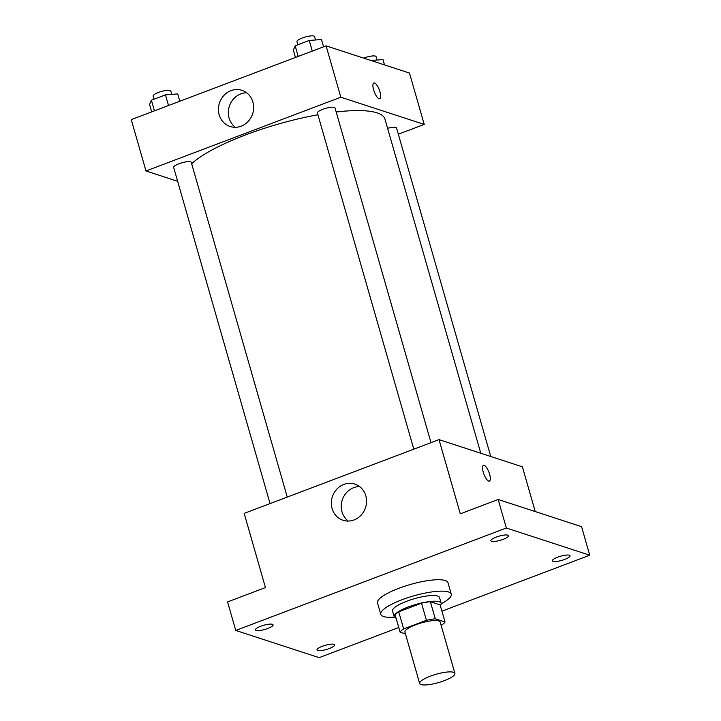 <?xml version="1.0" encoding="UTF-8"?>
<svg xmlns="http://www.w3.org/2000/svg" width="721" height="721" viewBox="0 0 721 721"><rect width="100%" height="100%" fill="white"/><g stroke="black" fill="none" stroke-linecap="round" stroke-linejoin="round"><path stroke-width="1.08" d="M453.527 672.278A18.331 4.335 -16 0 1 454.906 673.378A18.331 4.335 -16 0 1 438.485 682.598A18.331 4.335 -16 0 1 419.667 683.481A18.331 4.335 -16 0 1 433.159 675.162A18.331 4.335 -16 0 1 453.527 672.278M419.667 683.481L404.941 632.119A18.331 4.335 -16 0 1 418.432 623.8A18.331 4.335 -16 0 1 438.792 620.925A18.331 4.335 -16 0 1 440.18 622.016L454.906 673.378M400.092 632.137L395.18 615.013A23.658 5.597 -16 0 1 398.731 611.805L421.515 603.18L426.417 620.303L403.643 628.928A23.658 5.597 -16 0 0 400.092 632.137L405.445 633.885M441.135 625.341L441.477 625.215A23.658 5.597 -16 0 0 445.028 621.998L435.277 618.816A23.658 5.597 -16 0 0 426.417 620.303M445.028 621.998L440.116 604.883L430.365 601.702L435.277 618.816M421.515 603.18A23.658 5.597 -16 0 1 430.365 601.702M440.288 605.496A24.442 5.786 164 0 0 441.144 603.207A24.442 5.786 164 0 0 416.053 604.387A24.442 5.786 164 0 0 394.153 616.68A24.442 5.786 164 0 0 396.09 618.167M394.153 616.68L392.521 610.975A24.442 5.786 -16 0 1 410.501 599.89A24.442 5.786 -16 0 1 437.665 596.042A24.442 5.786 -16 0 1 439.504 597.502L441.144 603.207M398.731 611.805L403.643 628.928M394.414 617.185A36.663 8.679 -16 0 1 380.769 614.346A36.663 8.679 -16 0 1 407.753 597.709A36.663 8.679 -16 0 1 448.489 591.95A36.663 8.679 -16 0 1 451.256 594.131A36.663 8.679 -16 0 1 441.189 603.774M380.769 614.346L377.498 602.936A36.663 8.679 -16 0 1 404.481 586.299A36.663 8.679 -16 0 1 445.217 580.531A36.663 8.679 -16 0 1 447.984 582.721L451.256 594.131M260.786 626.225A9.166 2.172 -16 0 1 273.07 624.828A9.166 2.172 -16 0 1 264.859 629.442A9.166 2.172 -16 0 1 255.45 629.884A9.166 2.172 -16 0 1 260.786 626.225M496.219 537.1A9.166 2.172 -16 0 1 508.503 535.703A9.166 2.172 -16 0 1 500.293 540.317A9.166 2.172 -16 0 1 490.884 540.759A9.166 2.172 -16 0 1 496.219 537.1M557.748 557.162A9.166 2.172 -16 0 1 570.032 555.774A9.166 2.172 -16 0 1 561.812 560.379A9.166 2.172 -16 0 1 552.403 560.821A9.166 2.172 -16 0 1 557.748 557.162M322.314 646.286A9.166 2.172 -16 0 1 334.598 644.898A9.166 2.172 -16 0 1 326.388 649.504A9.166 2.172 -16 0 1 316.979 649.945A9.166 2.172 -16 0 1 322.314 646.286M441.919 611.165L589.742 555.206L506.349 528.006L235.74 630.451L319.133 657.642L398.767 627.504M535.225 511.559L522.401 466.829L439.008 439.63L460.286 513.821L498.166 499.473L581.559 526.672L589.742 555.206M498.166 499.473L506.349 528.006M439.008 439.63L244.167 513.388L265.445 587.57L227.557 601.918L235.74 630.451M365.808 495.805A19.025 17.448 108.1 0 1 361.104 515.173A19.025 17.448 108.1 0 1 343.052 520.274A19.025 17.448 108.1 0 1 332.363 496.778A19.025 17.448 108.1 0 1 354.849 484.097A19.025 17.448 108.1 0 1 365.808 495.805M483.458 465.342A8.4 2.695 -110.7 0 1 484.179 465.351A8.4 2.695 -110.7 0 1 489.307 473.246A8.4 2.695 -110.7 0 1 489.406 481.06A8.4 2.695 -110.7 0 1 483.908 474.157A8.4 2.695 -110.7 0 1 483.458 465.342A8.4 2.695 -110.7 0 1 484.179 465.351A8.4 2.695 -110.7 0 1 489.307 473.237A8.4 2.695 -110.7 0 1 489.406 481.06M348.27 521.067A19.025 17.448 108.1 0 1 342.259 500.004A19.025 17.448 108.1 0 1 359.536 486.54M336.193 111.998A103.878 24.577 -16 0 1 377.11 112.873A103.878 24.577 -16 0 1 384.951 119.064L480.781 453.248M191.669 163.73A103.878 24.577 -16 0 1 317.916 114.756M431.005 442.658L335.022 107.934A9.166 2.172 164 0 0 325.613 108.375A9.166 2.172 164 0 0 317.402 112.981L413.8 449.174M387.601 128.311A9.166 2.172 -16 0 1 395.856 127.446A9.166 2.172 -16 0 1 396.55 127.996L490.749 456.501M270.06 503.582L173.653 167.398A9.166 2.172 -16 0 1 180.403 163.243A9.166 2.172 -16 0 1 190.587 161.801A9.166 2.172 -16 0 1 191.272 162.351L287.255 497.075M398.334 134.214L424.218 124.418L340.826 97.218L145.984 170.976L177.645 181.304M145.984 170.976L131.258 119.614L326.099 45.865L409.492 73.055L424.218 124.418M326.099 45.865L340.826 97.218M252.891 102.04A19.025 17.448 108.1 0 1 248.186 121.407A19.025 17.448 108.1 0 1 230.143 126.508A19.025 17.448 108.1 0 1 219.454 103.013A19.025 17.448 108.1 0 1 241.941 90.332A19.025 17.448 108.1 0 1 252.891 102.04M373.82 82.987A8.4 2.695 -110.7 0 1 374.541 83.005A8.4 2.695 -110.7 0 1 379.67 90.891A8.4 2.695 -110.7 0 1 379.769 98.705A8.4 2.695 -110.7 0 1 374.271 91.801A8.4 2.695 -110.7 0 1 373.82 82.987A8.4 2.695 -110.7 0 1 374.541 82.996A8.4 2.695 -110.7 0 1 379.67 90.891A8.4 2.695 -110.7 0 1 379.769 98.705M235.361 127.302A19.025 17.448 108.1 0 1 229.35 106.239A19.025 17.448 108.1 0 1 246.618 92.766M323.558 46.82L321.458 39.511L309.219 40.466L295.15 45.793L293.339 50.155L295.43 57.473M309.219 40.466L312.265 51.101M295.15 45.793L298.206 56.418M297.845 44.774L296.953 41.647A9.166 2.172 -16 0 1 303.694 37.492A9.166 2.172 -16 0 1 313.878 36.05A9.166 2.172 -16 0 1 314.572 36.6L315.537 39.97M179.808 101.237L177.708 93.919L165.469 94.884L151.401 100.21L149.589 104.572L151.68 111.881M165.469 94.884L168.516 105.518M151.401 100.21L154.456 110.836M154.096 99.192L153.203 96.064A9.166 2.172 -16 0 1 159.945 91.909A9.166 2.172 -16 0 1 170.129 90.467A9.166 2.172 -16 0 1 170.823 91.008L171.787 94.388M384.509 64.908L382.977 59.573L371.018 60.51M363.663 58.113A9.166 2.172 -16 0 1 375.398 56.112A9.166 2.172 -16 0 1 376.092 56.662L377.065 60.041"/></g></svg>
